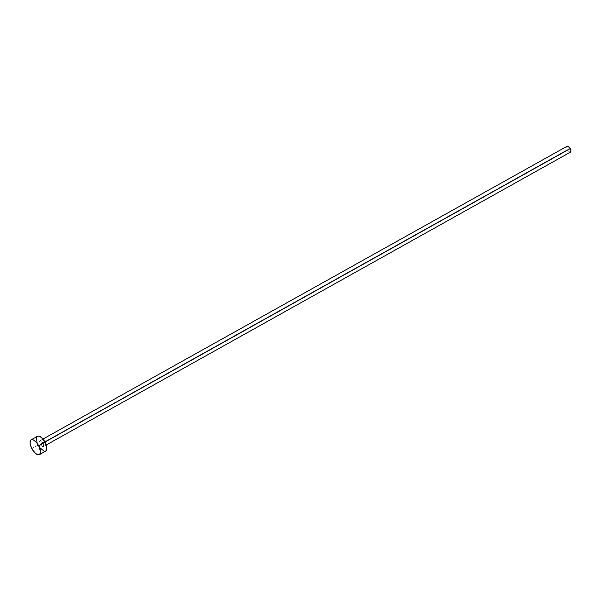 <?xml version="1.0" encoding="UTF-8"?>
<svg xmlns="http://www.w3.org/2000/svg" width="601" height="601" viewBox="0 0 601 601"><rect width="100%" height="100%" fill="white"/><g stroke="black" fill="none" stroke-linecap="round" stroke-linejoin="round"><path stroke-width="0.45" stroke-dasharray="3 2.25" d="M567.209 146.193A3.388 1.472 -119.2 0 0 567.487 149.702L40.305 444.207A3.388 1.472 60.8 0 1 40.019 440.691A3.388 1.472 60.8 0 1 43.047 443.102L41.529 441.142L40.094 440.653L39.689 441.096L40.305 444.207L42.611 446.633L43.663 446.212L43.047 443.102L44.977 442.028L43.047 443.102A3.388 1.472 60.8 0 1 43.332 446.611A3.388 1.472 60.8 0 1 40.305 444.207L567.487 149.702A3.388 1.472 -119.2 0 0 570.514 152.113M37.54 436.251A8.482 3.674 -119.2 0 0 38.239 445.025L31.838 448.609L38.239 445.025A8.482 3.674 -119.2 0 0 45.811 451.05M40.012 447.79L36.992 442.058M36.714 437.258L37.134 436.574M46.217 450.727L44.008 451.103M570.845 151.707L569.793 152.128L568.193 150.806L566.983 148.515L566.878 146.591M43.332 446.611L46.269 444.973M40.019 440.691L42.964 439.046"/><path stroke-width="0.9" d="M46.269 444.973L570.514 152.113A3.388 1.472 -119.2 0 0 570.236 148.605L44.977 442.028L570.236 148.605A3.388 1.472 -119.2 0 0 567.209 146.193L42.964 439.046M38.704 445.852A8.482 3.674 60.8 0 1 39.411 454.634A8.482 3.674 60.8 0 1 31.838 448.609A8.482 3.674 60.8 0 1 31.139 439.827A8.482 3.674 60.8 0 1 38.704 445.852L45.113 442.276L38.704 445.852L40.492 451.554L39.816 454.303L37.608 454.679L35.632 453.5L32.672 450.044L30.583 445.634L30.05 442.907L30.726 440.15L32.071 439.616L33.896 440.232L36.931 443.087L38.704 445.852M39.411 454.634L45.811 451.05A8.482 3.674 -119.2 0 0 45.113 442.276A8.482 3.674 -119.2 0 0 37.54 436.251L31.139 439.827M36.992 442.058L36.451 439.331L36.714 437.258M37.134 436.574L38.472 436.033L41.311 437.378L45.113 442.276L46.901 447.978L46.638 450.044L45.623 451.141M44.008 451.103L40.012 447.79M566.878 146.591L567.93 146.171L570.236 148.605L570.95 150.881L570.439 152.151"/></g></svg>

